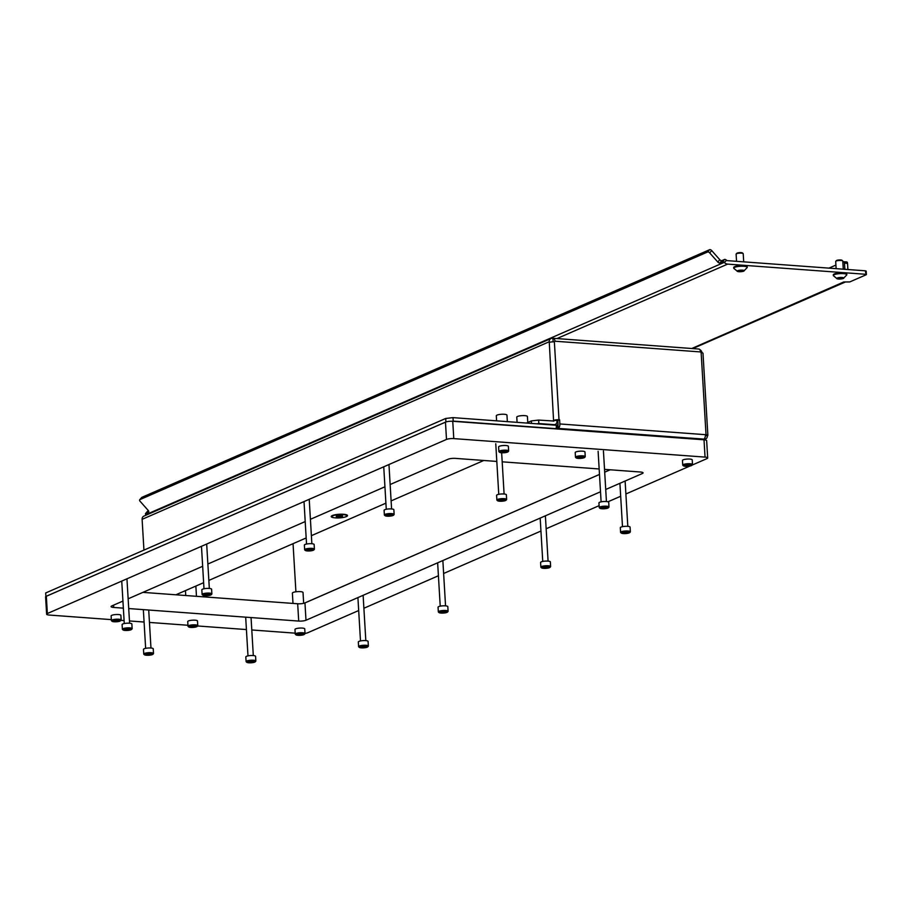 <?xml version="1.0" encoding="UTF-8"?>
<svg xmlns="http://www.w3.org/2000/svg" width="912" height="912" viewBox="0 0 912 912"><rect width="100%" height="100%" fill="white"/><g stroke="black" fill="none" stroke-linecap="round" stroke-linejoin="round"><path stroke-width="1.37" d="M527.774 422.473L527.421 416.499A5.335 1.186 176.6 0 0 524.788 415.644A5.335 1.186 176.6 0 0 519.418 415.94A5.335 1.186 176.6 0 0 516.773 417.126L517.081 422.347M303.662 603.334L303.023 592.492A5.335 1.186 176.6 0 0 300.39 591.637A5.335 1.186 176.6 0 0 295.021 591.934A5.335 1.186 176.6 0 0 292.376 593.131L292.98 603.413M293.048 543.677L295.91 591.797M688.697 438.672L689.951 438.125A3.739 1.881 -85.8 0 0 690.042 438.079L703.836 439.094A3.739 1.881 94.2 0 0 705.409 434.682L706.025 434.728A3.739 0.832 -3.4 0 1 706.173 434.739A3.739 0.832 -3.4 0 1 707.872 435.32A3.739 0.832 -3.4 0 1 707.438 435.742A3.739 0.832 -3.4 0 1 707.359 435.788L705.398 435.64M526.463 423.043L531.343 420.911L538.627 420.079L538.832 423.544L554.006 424.661A3.739 3.124 66.4 0 0 555.283 424.445A3.739 3.124 66.4 0 0 557.004 421.264L556.97 420.569L553.903 420.341A3.739 0.832 -3.4 0 1 558.999 419.759L559.615 419.805L559.865 423.955A3.739 1.881 94.2 0 1 558.19 428.412L689.951 438.125M556.423 425.323L558.064 424.741L557.825 420.592L556.97 420.569M552.934 338.409L552.227 338.352A3.739 3.124 66.4 0 0 550.951 338.569A3.739 3.124 66.4 0 0 549.229 341.749L549.275 342.445A3.739 0.832 176.6 0 1 554.371 341.863L554.941 341.213A3.739 1.881 -85.8 0 0 553.333 338.306A3.739 1.881 -85.8 0 0 552.934 338.363L553.139 341.829M707.872 435.32L702.992 353.275A3.739 0.832 176.6 0 0 701.146 352.67L706.025 434.728M549.229 341.749L142.112 519.338L143.936 550.096M549.275 342.445L553.607 421.184M698.489 349.079A3.739 1.881 94.2 0 1 698.888 349.034A3.739 1.881 94.2 0 1 700.496 351.929L701.146 352.67M557.38 424.912L557.585 428.366L558.19 428.412L557.984 424.958M557.585 428.366L556.32 428.914M559.615 419.805L557.825 420.592M538.627 420.079L553.937 421.036M538.832 423.544L536.655 423.795M531.491 423.419L531.343 420.911M690.715 438.125L704.36 439.185A3.739 3.124 66.4 0 0 705.637 438.968A3.739 3.124 66.4 0 0 707.359 435.788M690.726 438.182L689.461 438.729M610.128 469.783L604.69 472.154M599.48 474.422L304.414 603.128M142.112 519.338A3.739 3.124 -113.6 0 1 143.834 516.146L550.951 338.569M702.035 352.784A3.739 3.124 66.4 0 0 699.823 349.649M691.752 348.509L843.703 281.99L849.745 281.933L866.161 274.774L865.317 270.807L866.195 271.092L866.4 274.558M726.625 260.342L724.265 262.36A1.778 0.912 -138.5 0 0 722.521 261.755L724.538 259.464A1.778 0.912 41.5 0 1 726.283 260.08L726.625 260.342A1.778 1.482 66.4 0 0 727.423 260.65L865.317 270.807M724.584 262.656A5.335 4.457 66.4 0 0 727.628 264.115L865.522 274.273M844.067 282.059A5.335 4.457 66.4 0 0 844.922 282.036M846.541 262.018A1.778 0.901 94.2 0 1 846.769 261.972A1.778 0.901 94.2 0 1 847.533 263.363L847.898 269.519M847.533 263.363L844.466 263.135L844.843 269.302M844.466 263.135A1.778 0.901 -85.8 0 0 843.703 261.755A1.778 0.901 -85.8 0 0 843.475 261.79L842.859 262.063M828.951 268.128L835.916 265.084M146.182 515.12A5.335 4.457 -113.6 0 1 146.057 515.006L145.795 514.687A1.778 0.912 -138.5 0 1 145.612 513.445L147.63 511.165A1.778 0.912 41.5 0 1 147.812 511.028L145.783 513.319L148.759 511.826M707.632 251.974L709.65 249.683A1.778 0.912 41.5 0 1 711.702 250.595L709.684 252.886A1.778 0.912 -138.5 0 0 707.632 251.974L139.867 499.628A1.778 0.912 -138.5 0 0 139.696 499.753A1.778 0.912 -138.5 0 0 140.129 501.326L148.223 510.458A1.778 0.912 41.5 0 1 148.656 512.02A1.778 0.912 41.5 0 1 148.474 512.145M719.83 262.93A1.778 0.912 41.5 0 1 717.778 262.018L719.796 259.726A1.778 0.912 -138.5 0 0 721.848 260.638L719.83 262.93L722.521 261.755M709.684 252.886L717.778 262.018M141.611 497.656A1.778 0.912 41.5 0 1 141.713 497.473A1.778 0.912 41.5 0 1 141.884 497.348L139.867 499.628M709.65 249.683L141.884 497.348M719.796 259.726L711.702 250.595M724.538 259.464L721.848 260.638M148.451 510.754L147.812 511.028M358.678 610.538L307.811 632.723A5.335 1.186 -3.4 0 1 305.007 633.395M295.192 633.167L251.792 629.964M246.422 629.565L197.585 625.974M187.952 625.267L149.443 622.429M144.073 622.03L129.458 620.958M124.089 620.559L120.977 620.331M111.344 619.624L49.259 615.053A5.335 1.186 -3.4 0 1 46.626 614.198A5.335 1.186 -3.4 0 1 47.356 613.537L446.492 439.436A5.335 1.186 -3.4 0 1 453.777 438.604L705.044 457.106A5.335 1.186 -3.4 0 1 707.678 457.961A5.335 1.186 -3.4 0 1 706.948 458.622L692.083 465.109M46.626 614.198L45.6 596.881A5.335 1.186 -3.4 0 1 46.33 596.231L445.466 422.131A5.335 1.186 -3.4 0 1 452.751 421.287L704.018 439.801A5.335 1.186 -3.4 0 1 706.652 440.656L707.678 457.961M689.974 466.021L625.883 493.985M620.673 496.253L607.962 501.794M599.116 505.658L546.163 528.755M540.953 531.035L443.62 573.488M438.41 575.757L363.888 608.258M142.91 592.367L297.677 603.767A5.335 1.186 176.6 0 0 304.961 602.923L599.48 474.457M604.69 472.188L610.196 469.783M128.717 608.555L298.703 621.072A5.335 1.186 176.6 0 0 305.987 620.24L600.506 491.773M605.716 489.493L642.344 473.522A5.335 1.186 176.6 0 0 643.074 472.872A5.335 1.186 176.6 0 0 640.429 472.017L604.531 469.372M122.938 601.076L111.788 605.933A5.335 1.186 176.6 0 0 111.059 606.594A5.335 1.186 176.6 0 0 113.704 607.449L123.359 608.156M496.812 461.438L455.43 458.383A5.335 1.186 176.6 0 0 448.145 459.226L390.142 484.523M384.932 486.791L310.411 519.304M305.201 521.573L207.868 564.026M202.658 566.295L128.147 598.808M599.161 468.973L502.181 461.825M496.607 420.842L496.31 415.758A5.335 1.186 -3.4 0 1 498.955 414.572A5.335 1.186 -3.4 0 1 504.325 414.276A5.335 1.186 -3.4 0 1 506.958 415.131L507.346 421.64M344.063 517.275A8.162 1.813 176.6 0 0 347.267 515.177A8.162 1.813 176.6 0 0 343.471 514.265A8.162 1.813 176.6 0 0 331.398 516.124A8.162 1.813 176.6 0 0 334.829 517.822M446.036 421.914L45.908 596.448L45.68 592.96L445.706 418.471L453.002 417.628L556.411 425.254L556.172 428.902M483.793 460.48L391.111 500.905M385.901 503.173L311.38 535.686M306.17 537.955L208.848 580.408M203.638 582.677L175.868 594.795M453.002 417.628L453.207 421.093L556.616 428.708M445.911 421.925L445.706 418.471M453.207 421.093L451.862 421.253M296.411 634.079A4.355 0.969 176.6 0 0 295.944 634.82A4.355 0.969 176.6 0 0 299.546 635.345A4.355 0.969 176.6 0 0 303.924 634.627A4.355 0.969 176.6 0 0 304.414 634.319A4.355 0.969 176.6 0 0 301.747 633.361A4.355 0.969 176.6 0 0 296.411 634.079M295.944 634.82L295.397 634.364A4.891 1.083 -3.4 0 1 295.249 634.125A4.891 1.083 -3.4 0 1 295.921 633.521A4.891 1.083 -3.4 0 1 301.382 632.711A4.891 1.083 -3.4 0 1 305.018 633.544A4.891 1.083 -3.4 0 1 304.904 633.794L304.414 634.319M299.717 633.886L297.939 634.695L302.385 634.444L299.717 633.886M305.018 633.544L304.733 628.87A4.891 1.083 176.6 0 0 301.108 628.037A4.891 1.083 176.6 0 0 295.648 628.847A4.891 1.083 176.6 0 0 294.975 629.451L295.249 634.125M576.646 457.163A4.355 0.969 176.6 0 0 576.179 457.915A4.355 0.969 176.6 0 0 579.77 458.428A4.355 0.969 176.6 0 0 584.147 457.721A4.355 0.969 176.6 0 0 584.649 457.414A4.355 0.969 176.6 0 0 581.981 456.456A4.355 0.969 176.6 0 0 576.646 457.163M576.179 457.915L575.62 457.448A4.891 1.083 -3.4 0 1 575.483 457.208A4.891 1.083 -3.4 0 1 576.156 456.616A4.891 1.083 -3.4 0 1 581.617 455.806A4.891 1.083 -3.4 0 1 585.242 456.627A4.891 1.083 -3.4 0 1 585.139 456.889L584.649 457.414M579.952 456.969L578.162 457.778L582.608 457.539L579.952 456.969M585.242 456.627L584.968 451.953A4.891 1.083 176.6 0 0 581.332 451.132A4.891 1.083 176.6 0 0 575.871 451.942A4.891 1.083 176.6 0 0 575.21 452.534L575.483 457.208M189.16 626.179A4.355 0.969 176.6 0 0 188.693 626.932A4.355 0.969 176.6 0 0 192.295 627.445A4.355 0.969 176.6 0 0 196.673 626.738A4.355 0.969 176.6 0 0 197.163 626.419A4.355 0.969 176.6 0 0 194.507 625.461A4.355 0.969 176.6 0 0 189.16 626.179M188.693 626.932L188.146 626.464A4.891 1.083 -3.4 0 1 188.009 626.225A4.891 1.083 -3.4 0 1 188.67 625.632A4.891 1.083 -3.4 0 1 194.131 624.823A4.891 1.083 -3.4 0 1 197.767 625.643A4.891 1.083 -3.4 0 1 197.653 625.906L197.163 626.419M192.478 625.985L190.688 626.795L195.134 626.544L192.478 625.985M197.767 625.643L197.494 620.969A4.891 1.083 176.6 0 0 193.857 620.149A4.891 1.083 176.6 0 0 188.396 620.958A4.891 1.083 176.6 0 0 187.724 621.551L188.009 626.225M683.886 465.063A4.355 0.969 176.6 0 0 683.419 465.815A4.355 0.969 176.6 0 0 687.021 466.328A4.355 0.969 176.6 0 0 691.399 465.622A4.355 0.969 176.6 0 0 691.889 465.302A4.355 0.969 176.6 0 0 689.233 464.345A4.355 0.969 176.6 0 0 683.886 465.063M683.419 465.815L682.871 465.348A4.891 1.083 -3.4 0 1 682.735 465.109A4.891 1.083 -3.4 0 1 683.396 464.516A4.891 1.083 -3.4 0 1 688.856 463.706A4.891 1.083 -3.4 0 1 692.493 464.527A4.891 1.083 -3.4 0 1 692.379 464.789L691.889 465.302M687.192 464.869L685.414 465.679L689.86 465.428L687.192 464.869M692.493 464.527L692.219 459.853A4.891 1.083 176.6 0 0 688.583 459.032A4.891 1.083 176.6 0 0 683.122 459.842A4.891 1.083 176.6 0 0 682.45 460.435L682.735 465.109M500.038 451.52A4.355 0.969 176.6 0 0 499.571 452.272A4.355 0.969 176.6 0 0 503.173 452.797A4.355 0.969 176.6 0 0 507.539 452.078A4.355 0.969 176.6 0 0 508.041 451.771A4.355 0.969 176.6 0 0 505.373 450.813A4.355 0.969 176.6 0 0 500.038 451.52M499.571 452.272L499.024 451.805A4.891 1.083 -3.4 0 1 498.875 451.565A4.891 1.083 -3.4 0 1 499.548 450.973A4.891 1.083 -3.4 0 1 505.009 450.163A4.891 1.083 -3.4 0 1 508.645 450.984A4.891 1.083 -3.4 0 1 508.531 451.246L508.041 451.771M503.344 451.326L501.566 452.147L506.012 451.896L503.344 451.326M508.645 450.984L508.36 446.31A4.891 1.083 176.6 0 0 504.724 445.489A4.891 1.083 176.6 0 0 499.263 446.299A4.891 1.083 176.6 0 0 498.602 446.891L498.875 451.565M112.564 620.536A4.355 0.969 176.6 0 0 112.085 621.289A4.355 0.969 176.6 0 0 115.687 621.802A4.355 0.969 176.6 0 0 120.065 621.095A4.355 0.969 176.6 0 0 120.566 620.787A4.355 0.969 176.6 0 0 117.899 619.829A4.355 0.969 176.6 0 0 112.564 620.536M112.085 621.289L111.538 620.821A4.891 1.083 -3.4 0 1 111.401 620.582A4.891 1.083 -3.4 0 1 112.073 619.989A4.891 1.083 -3.4 0 1 117.534 619.18A4.891 1.083 -3.4 0 1 121.159 620A4.891 1.083 -3.4 0 1 121.045 620.263L120.566 620.787M115.87 620.342L114.08 621.152L118.526 620.912L115.87 620.342M121.159 620L120.886 615.326A4.891 1.083 176.6 0 0 117.249 614.506A4.891 1.083 176.6 0 0 111.788 615.315A4.891 1.083 176.6 0 0 111.127 615.908L111.401 620.582M331.865 515.77A7.467 1.653 176.6 0 0 331.865 515.827L331.911 516.694A7.467 1.653 176.6 0 0 337.463 517.959A7.467 1.653 176.6 0 0 345.808 516.728A7.467 1.653 176.6 0 0 346.822 515.804A7.467 1.653 176.6 0 0 341.27 514.539A7.467 1.653 176.6 0 0 332.937 515.77A7.467 1.653 176.6 0 0 331.911 516.694M338.74 515.588L336.346 516.032L336.893 516.386L336.22 516.728L342.502 516.386L341.852 516.112L342.513 515.77L338.74 515.588M346.822 515.804L346.777 514.938A7.467 1.653 176.6 0 0 346.765 514.881M123.542 629.212A4.355 0.969 176.6 0 0 123.074 629.953A4.355 0.969 176.6 0 0 126.665 630.477A4.355 0.969 176.6 0 0 131.043 629.759A4.355 0.969 176.6 0 0 131.545 629.451A4.355 0.969 176.6 0 0 128.877 628.493A4.355 0.969 176.6 0 0 123.542 629.212M123.074 629.953L122.527 629.497A4.891 1.083 -3.4 0 1 122.379 629.257A4.891 1.083 -3.4 0 1 123.052 628.653A4.891 1.083 -3.4 0 1 128.512 627.844A4.891 1.083 -3.4 0 1 132.149 628.676A4.891 1.083 -3.4 0 1 132.035 628.927L131.545 629.451M126.848 629.018L125.069 629.827L129.515 629.576L126.848 629.018M132.149 628.676L131.864 624.002A4.891 1.083 176.6 0 0 128.227 623.17A4.891 1.083 176.6 0 0 122.767 623.979A4.891 1.083 176.6 0 0 122.105 624.583L122.379 629.257M203.273 594.43A4.355 0.969 176.6 0 0 202.795 595.183A4.355 0.969 176.6 0 0 206.397 595.707A4.355 0.969 176.6 0 0 210.775 594.989A4.355 0.969 176.6 0 0 211.265 594.681A4.355 0.969 176.6 0 0 208.609 593.723A4.355 0.969 176.6 0 0 203.273 594.43M202.795 595.183L202.247 594.715A4.891 1.083 -3.4 0 1 202.111 594.476A4.891 1.083 -3.4 0 1 202.783 593.883A4.891 1.083 -3.4 0 1 208.232 593.074A4.891 1.083 -3.4 0 1 211.869 593.906A4.891 1.083 -3.4 0 1 211.755 594.157L211.265 594.681M206.579 594.236L204.79 595.057L209.236 594.806L206.579 594.236M211.869 593.906L211.595 589.232A4.891 1.083 176.6 0 0 207.959 588.4A4.891 1.083 176.6 0 0 202.498 589.209A4.891 1.083 176.6 0 0 201.837 589.802L202.111 594.476M439.493 611.827A4.355 0.969 176.6 0 0 439.025 612.579A4.355 0.969 176.6 0 0 442.616 613.103A4.355 0.969 176.6 0 0 446.994 612.385A4.355 0.969 176.6 0 0 447.496 612.077A4.355 0.969 176.6 0 0 444.828 611.12A4.355 0.969 176.6 0 0 439.493 611.827M439.025 612.579L438.467 612.112A4.891 1.083 -3.4 0 1 438.33 611.884A4.891 1.083 -3.4 0 1 439.003 611.279A4.891 1.083 -3.4 0 1 444.463 610.47A4.891 1.083 -3.4 0 1 448.088 611.302A4.891 1.083 -3.4 0 1 447.986 611.553L447.496 612.077M442.799 611.633L441.009 612.454L445.455 612.203L442.799 611.633M448.088 611.302L447.815 606.628A4.891 1.083 176.6 0 0 444.178 605.796A4.891 1.083 176.6 0 0 438.718 606.605A4.891 1.083 176.6 0 0 438.056 607.21L438.33 611.884M542.024 567.104A4.355 0.969 176.6 0 0 541.557 567.857A4.355 0.969 176.6 0 0 545.159 568.37A4.355 0.969 176.6 0 0 549.537 567.652A4.355 0.969 176.6 0 0 550.027 567.344A4.355 0.969 176.6 0 0 547.36 566.386A4.355 0.969 176.6 0 0 542.024 567.104M541.557 567.857L541.01 567.389A4.891 1.083 -3.4 0 1 540.873 567.15A4.891 1.083 -3.4 0 1 541.534 566.546A4.891 1.083 -3.4 0 1 546.995 565.736A4.891 1.083 -3.4 0 1 550.631 566.569A4.891 1.083 -3.4 0 1 550.517 566.819L550.027 567.344M545.33 566.911L543.552 567.72L547.998 567.469L545.33 566.911M550.631 566.569L550.358 561.895A4.891 1.083 176.6 0 0 546.721 561.062A4.891 1.083 176.6 0 0 541.261 561.872A4.891 1.083 176.6 0 0 540.588 562.476L540.873 567.15M359.761 646.608A4.355 0.969 176.6 0 0 359.294 647.36A4.355 0.969 176.6 0 0 362.896 647.873A4.355 0.969 176.6 0 0 367.262 647.167A4.355 0.969 176.6 0 0 367.764 646.847A4.355 0.969 176.6 0 0 365.096 645.89A4.355 0.969 176.6 0 0 359.761 646.608M359.294 647.36L358.747 646.893A4.891 1.083 -3.4 0 1 358.598 646.654A4.891 1.083 -3.4 0 1 359.271 646.049A4.891 1.083 -3.4 0 1 364.732 645.24A4.891 1.083 -3.4 0 1 368.368 646.072A4.891 1.083 -3.4 0 1 368.254 646.323L367.764 646.847M363.067 646.414L361.289 647.224L365.735 646.973L363.067 646.414M368.368 646.072L368.083 641.398A4.891 1.083 176.6 0 0 364.447 640.566A4.891 1.083 176.6 0 0 358.997 641.375A4.891 1.083 176.6 0 0 358.325 641.98L358.598 646.654M247.255 661.553A4.355 0.969 176.6 0 0 246.787 662.294A4.355 0.969 176.6 0 0 250.39 662.819A4.355 0.969 176.6 0 0 254.767 662.101A4.355 0.969 176.6 0 0 255.257 661.793A4.355 0.969 176.6 0 0 252.601 660.835A4.355 0.969 176.6 0 0 247.255 661.553M246.787 662.294L246.24 661.838A4.891 1.083 -3.4 0 1 246.103 661.599A4.891 1.083 -3.4 0 1 246.764 660.995A4.891 1.083 -3.4 0 1 252.225 660.185A4.891 1.083 -3.4 0 1 255.862 661.018A4.891 1.083 -3.4 0 1 255.748 661.268L255.257 661.793M250.561 661.36L248.782 662.169L253.228 661.918L250.561 661.36M255.862 661.018L255.588 656.344A4.891 1.083 176.6 0 0 251.951 655.511A4.891 1.083 176.6 0 0 246.491 656.321A4.891 1.083 176.6 0 0 245.818 656.925L246.103 661.599M144.917 654.018A4.355 0.969 176.6 0 0 144.449 654.759A4.355 0.969 176.6 0 0 148.04 655.283A4.355 0.969 176.6 0 0 152.418 654.565A4.355 0.969 176.6 0 0 152.92 654.257A4.355 0.969 176.6 0 0 150.252 653.3A4.355 0.969 176.6 0 0 144.917 654.018M144.449 654.759L143.891 654.303A4.891 1.083 -3.4 0 1 143.754 654.064A4.891 1.083 -3.4 0 1 144.427 653.459A4.891 1.083 -3.4 0 1 149.887 652.65A4.891 1.083 -3.4 0 1 153.512 653.482A4.891 1.083 -3.4 0 1 153.41 653.733L152.92 654.257M148.223 653.824L146.433 654.634L150.879 654.383L148.223 653.824M153.512 653.482L153.239 648.808A4.891 1.083 176.6 0 0 149.602 647.976A4.891 1.083 176.6 0 0 144.142 648.785A4.891 1.083 176.6 0 0 143.48 649.39L143.754 654.064M621.756 532.323A4.355 0.969 176.6 0 0 621.289 533.075A4.355 0.969 176.6 0 0 624.891 533.6A4.355 0.969 176.6 0 0 629.269 532.882A4.355 0.969 176.6 0 0 629.759 532.574A4.355 0.969 176.6 0 0 627.091 531.616A4.355 0.969 176.6 0 0 621.756 532.323M621.289 533.075L620.741 532.608A4.891 1.083 -3.4 0 1 620.593 532.38A4.891 1.083 -3.4 0 1 621.266 531.776A4.891 1.083 -3.4 0 1 626.726 530.966A4.891 1.083 -3.4 0 1 630.363 531.799A4.891 1.083 -3.4 0 1 630.249 532.049L629.759 532.574M625.062 532.129L623.284 532.95L627.73 532.699L625.062 532.129M630.363 531.799L630.078 527.125A4.891 1.083 176.6 0 0 626.453 526.292A4.891 1.083 176.6 0 0 620.992 527.102A4.891 1.083 176.6 0 0 620.32 527.706L620.593 532.38M305.805 549.708A4.355 0.969 176.6 0 0 305.338 550.449A4.355 0.969 176.6 0 0 308.94 550.973A4.355 0.969 176.6 0 0 313.318 550.255A4.355 0.969 176.6 0 0 313.808 549.947A4.355 0.969 176.6 0 0 311.14 548.99A4.355 0.969 176.6 0 0 305.805 549.708M305.338 550.449L304.79 549.993A4.891 1.083 -3.4 0 1 304.642 549.754A4.891 1.083 -3.4 0 1 305.315 549.149A4.891 1.083 -3.4 0 1 310.775 548.34A4.891 1.083 -3.4 0 1 314.412 549.172A4.891 1.083 -3.4 0 1 314.298 549.423L313.808 549.947M309.111 549.514L307.333 550.324L311.779 550.073L309.111 549.514M314.412 549.172L314.138 544.498A4.891 1.083 176.6 0 0 310.502 543.666A4.891 1.083 176.6 0 0 305.041 544.475A4.891 1.083 176.6 0 0 304.369 545.08L304.642 549.754M385.537 514.927A4.355 0.969 176.6 0 0 385.069 515.679A4.355 0.969 176.6 0 0 388.672 516.203A4.355 0.969 176.6 0 0 393.038 515.485A4.355 0.969 176.6 0 0 393.539 515.177A4.355 0.969 176.6 0 0 390.872 514.22A4.355 0.969 176.6 0 0 385.537 514.927M385.069 515.679L384.522 515.212A4.891 1.083 -3.4 0 1 384.374 514.972A4.891 1.083 -3.4 0 1 385.046 514.379A4.891 1.083 -3.4 0 1 390.507 513.57A4.891 1.083 -3.4 0 1 394.144 514.391A4.891 1.083 -3.4 0 1 394.03 514.653L393.539 515.177M388.843 514.733L387.064 515.554L391.51 515.303L388.843 514.733M394.144 514.391L393.859 509.728A4.891 1.083 176.6 0 0 390.222 508.896A4.891 1.083 176.6 0 0 384.773 509.705A4.891 1.083 176.6 0 0 384.1 510.298L384.374 514.972M498.043 499.981A4.355 0.969 176.6 0 0 497.564 500.734A4.355 0.969 176.6 0 0 501.167 501.258A4.355 0.969 176.6 0 0 505.544 500.54A4.355 0.969 176.6 0 0 506.035 500.232A4.355 0.969 176.6 0 0 503.378 499.274A4.355 0.969 176.6 0 0 498.043 499.981M497.564 500.734L497.017 500.266A4.891 1.083 -3.4 0 1 496.88 500.027A4.891 1.083 -3.4 0 1 497.542 499.434A4.891 1.083 -3.4 0 1 503.002 498.625A4.891 1.083 -3.4 0 1 506.639 499.457A4.891 1.083 -3.4 0 1 506.525 499.708L506.035 500.232M501.349 499.787L499.559 500.608L504.005 500.357L501.349 499.787M506.639 499.457L506.365 494.783A4.891 1.083 176.6 0 0 502.729 493.951A4.891 1.083 176.6 0 0 497.268 494.76A4.891 1.083 176.6 0 0 496.595 495.353L496.88 500.027M600.381 507.517A4.355 0.969 176.6 0 0 599.914 508.269A4.355 0.969 176.6 0 0 603.516 508.793A4.355 0.969 176.6 0 0 607.894 508.075A4.355 0.969 176.6 0 0 608.384 507.767A4.355 0.969 176.6 0 0 605.716 506.81A4.355 0.969 176.6 0 0 600.381 507.517M599.914 508.269L599.366 507.813A4.891 1.083 -3.4 0 1 599.218 507.574A4.891 1.083 -3.4 0 1 599.891 506.969A4.891 1.083 -3.4 0 1 605.351 506.16A4.891 1.083 -3.4 0 1 608.988 506.992A4.891 1.083 -3.4 0 1 608.874 507.243L608.384 507.767M603.687 507.334L601.909 508.144L606.355 507.893L603.687 507.334M608.988 506.992L608.714 502.318A4.891 1.083 176.6 0 0 605.078 501.486A4.891 1.083 176.6 0 0 599.617 502.295A4.891 1.083 176.6 0 0 598.945 502.9L599.218 507.574M835.78 261.288L836.407 260.615A2.884 0.638 -3.4 0 1 836.954 260.33A2.884 0.638 -3.4 0 1 839.815 259.943A2.884 0.638 -3.4 0 1 842.004 260.285L842.699 260.878A3.557 0.787 176.6 0 0 839.998 260.444A3.557 0.787 176.6 0 0 836.464 260.923A3.557 0.787 176.6 0 0 835.78 261.288A3.557 0.787 176.6 0 0 835.7 261.47L836.133 268.652M843.281 269.188L842.802 261.049A3.557 0.787 176.6 0 0 842.699 260.878M837.638 278.434L840.454 278.947L843.532 277.841L839.941 277.624L837.638 278.434M837.501 277.932A3.523 0.775 -3.4 0 1 842.152 277.487A3.523 0.775 -3.4 0 1 843.406 278.434A3.523 0.775 -3.4 0 1 843.03 278.582A3.523 0.775 -3.4 0 1 837.159 278.798A3.523 0.775 -3.4 0 1 837.501 277.932M837.159 278.798L833.386 275.675A6.76 1.493 -3.4 0 1 833.329 275.504A6.76 1.493 -3.4 0 1 834.776 274.478A6.76 1.493 -3.4 0 1 842.243 273.566A6.76 1.493 -3.4 0 1 846.826 274.706A6.76 1.493 -3.4 0 1 846.792 274.877L843.406 278.434M846.826 274.706L846.781 274.045A6.76 1.493 176.6 0 0 842.198 272.905A6.76 1.493 176.6 0 0 834.731 273.817A6.76 1.493 176.6 0 0 833.294 274.854L833.329 275.504M736.201 253.946L736.816 253.285A2.884 0.638 -3.4 0 1 737.363 253A2.884 0.638 -3.4 0 1 740.236 252.601A2.884 0.638 -3.4 0 1 742.414 252.955L743.109 253.536A3.557 0.787 176.6 0 0 740.419 253.114A3.557 0.787 176.6 0 0 736.873 253.593A3.557 0.787 176.6 0 0 736.201 253.946A3.557 0.787 176.6 0 0 736.109 254.129L736.543 261.322M743.702 261.847L743.212 253.707A3.557 0.787 176.6 0 0 743.109 253.536M738.047 271.103L740.863 271.616L743.941 270.511L740.362 270.294L738.047 271.103M737.911 270.59A3.523 0.775 -3.4 0 1 742.562 270.157A3.523 0.775 -3.4 0 1 743.816 271.092A3.523 0.775 -3.4 0 1 743.44 271.252A3.523 0.775 -3.4 0 1 737.58 271.468A3.523 0.775 -3.4 0 1 737.911 270.59M737.58 271.468L733.795 268.333A6.76 1.493 -3.4 0 1 733.738 268.174A6.76 1.493 -3.4 0 1 735.186 267.148A6.76 1.493 -3.4 0 1 742.653 266.224A6.76 1.493 -3.4 0 1 747.236 267.376A6.76 1.493 -3.4 0 1 747.202 267.535L743.816 271.092M747.236 267.376L747.19 266.714A6.76 1.493 176.6 0 0 742.619 265.574A6.76 1.493 176.6 0 0 735.152 266.486A6.76 1.493 176.6 0 0 733.704 267.512L733.738 268.174M559.865 423.955L705.409 434.682M700.496 351.929L554.941 341.213M554.371 341.863L558.999 419.759M554.006 424.661L553.196 425.015M704.36 439.185L703.095 439.732M556.924 338.58L727.628 264.115M724.265 262.36L145.795 514.687M46.33 596.231L47.356 613.537M445.466 422.131L446.492 439.436M452.751 421.287L453.777 438.604M704.018 439.801L705.044 457.106M304.961 602.923L305.987 620.24M297.677 603.767L298.703 621.072M113.567 605.169L113.704 607.449M642.265 472.302L642.344 473.522M298.612 634.114L298.657 634.763M301.621 633.954L301.655 634.604M300.618 633.829L300.675 634.775M299.581 633.988L299.626 634.843M578.846 457.197L578.881 457.847M581.856 457.037L581.89 457.687M580.853 456.912L580.91 457.87M579.804 457.072L579.861 457.927M191.372 626.213L191.406 626.863M194.37 626.054L194.416 626.704M193.378 625.928L193.435 626.886M192.329 626.088L192.386 626.943M686.098 465.097L686.132 465.747M689.096 464.938L689.141 465.587M688.093 464.812L688.15 465.77M687.055 464.972L687.112 465.827M502.238 451.554L502.273 452.215M505.248 451.394L505.282 452.044M504.245 451.269L504.302 452.227M503.207 451.429L503.253 452.284M114.764 620.57L114.798 621.22M117.773 620.411L117.808 621.061M116.77 620.285L116.827 621.243M115.721 620.445L115.778 621.3M337.178 515.907L337.235 516.83M341.419 515.679L341.476 516.591M340.005 515.508L340.085 516.853M338.546 515.725L338.614 516.933M125.742 629.246L125.776 629.896M128.752 629.086L128.786 629.736M127.748 628.961L127.805 629.907M126.711 629.12L126.757 629.964M205.474 594.464L205.508 595.126M208.483 594.305L208.517 594.955M207.48 594.179L207.537 595.137M206.431 594.339L206.488 595.194M441.693 611.861L441.727 612.522M444.703 611.701L444.737 612.351M443.699 611.587L443.756 612.533M442.651 611.735L442.708 612.59M544.225 567.139L544.27 567.788M547.234 566.979L547.28 567.629M546.231 566.854L546.288 567.811M545.194 567.013L545.239 567.868M361.961 646.642L362.007 647.292M364.971 646.483L365.005 647.132M363.968 646.357L364.025 647.315M362.93 646.517L362.976 647.372M249.455 661.588L249.5 662.237M252.464 661.428L252.51 662.078M251.461 661.303L251.518 662.249M250.424 661.462L250.481 662.317M147.117 654.041L147.151 654.702M150.127 653.893L150.161 654.531M149.123 653.767L149.18 654.713M148.075 653.915L148.132 654.77M623.956 532.357L624.002 533.018M626.966 532.198L627 532.847M625.963 532.084L626.02 533.03M624.925 532.232L624.971 533.087M308.005 549.742L308.051 550.392M311.015 549.583L311.06 550.232M310.012 549.457L310.069 550.403M308.974 549.617L309.02 550.46M387.737 514.961L387.782 515.622M390.746 514.801L390.781 515.451M389.743 514.676L389.8 515.633M388.706 514.835L388.751 515.69M500.243 500.015L500.278 500.677M503.242 499.856L503.287 500.506M502.25 499.73L502.307 500.688M501.201 499.89L501.258 500.745M602.581 507.551L602.627 508.212M605.591 507.391L605.625 508.041M604.588 507.277L604.645 508.223M603.55 507.425L603.596 508.28M840.499 277.487L840.579 278.89M839.074 277.829L839.131 278.924M841.993 277.761L842.038 278.673M740.909 270.146L740.989 271.548M739.484 270.499L739.552 271.582M742.402 270.431L742.459 271.343M185.444 590.611L185.74 595.513M553.333 338.306L698.888 349.034M553.869 425.06L555.283 424.445M703.779 439.778L705.637 438.968M195.863 586.074L196.468 596.311M845.219 282.059L692.71 348.578M141.713 497.473L139.696 499.753M846.769 261.972L843.703 261.755M121.741 581.092L124.271 623.546M126.95 578.812L129.595 623.227M201.472 546.311L203.992 588.764M206.682 544.042L209.327 588.457M437.646 562.807L440.222 606.161M442.856 560.538L445.546 605.853M540.178 518.084L542.754 561.439M545.387 515.816L548.078 561.119M357.914 597.588L360.491 640.942M363.124 595.319L365.815 640.623M245.681 617.173L247.984 655.888M251.051 617.561L253.308 655.568M143.344 609.626L145.646 648.352M148.713 610.025L150.97 648.033M619.909 483.303L622.486 526.657M625.119 481.034L627.809 526.349M304.015 501.589L306.535 544.042M309.225 499.309L311.858 543.723M383.747 466.807L386.266 509.261M388.957 464.539L391.59 508.953M495.763 443.756L498.761 494.315M501.646 452.762L504.097 494.008M598.112 451.303L601.111 501.862M603.436 450.984L606.434 501.543"/></g></svg>
